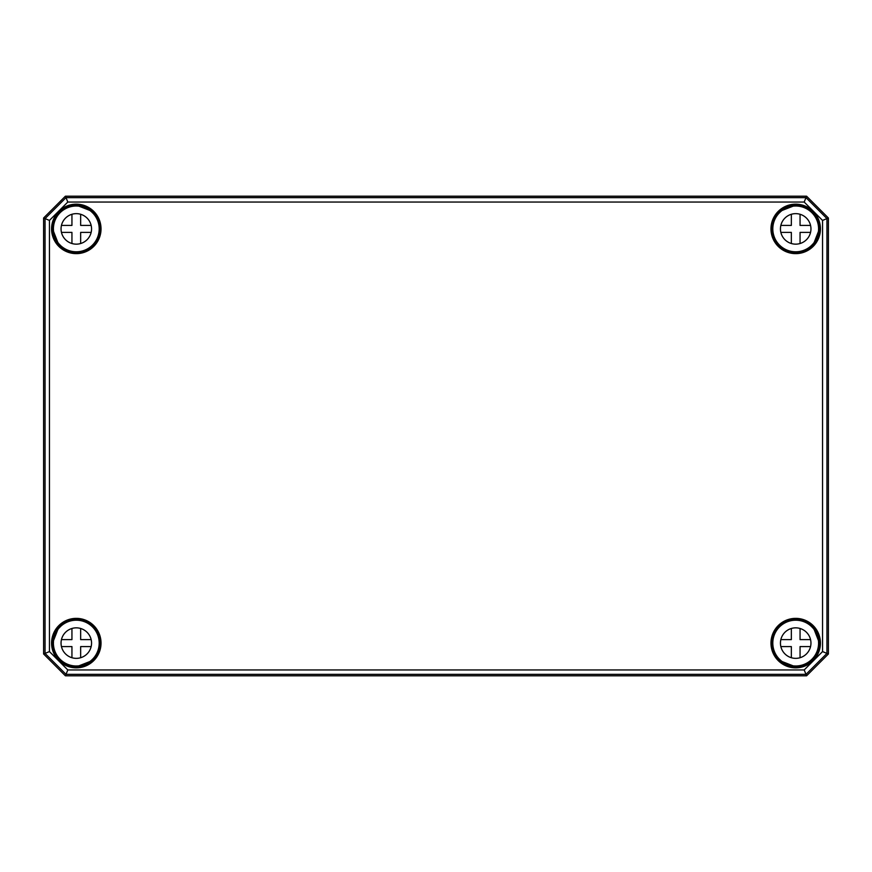 <?xml version="1.0" encoding="UTF-8"?>
<svg xmlns="http://www.w3.org/2000/svg" width="872" height="872" viewBox="0 0 872 872"><rect width="100%" height="100%" fill="white"/><g stroke="black" fill="none" stroke-linecap="round" stroke-linejoin="round"><path stroke-width="1.31" d="M806.589 196.222L828.378 218.011L828.4 654L806.6 675.8L65.4 675.8L43.622 653.989L65.4 675.8L806.6 675.8L828.4 654L828.4 218L806.6 196.2L65.4 196.2L43.6 218L43.6 654L43.622 218.011L65.411 196.222L806.589 196.222L806.001 197.65L65.999 197.65L45.05 218.6L45.05 653.401L65.999 674.35L806.001 674.35L826.95 653.401L826.95 218.6L806.001 197.65L804.18 202.042L822.558 220.42L822.558 651.58L804.18 669.958L67.82 669.958L49.442 651.58L49.442 220.42L67.82 202.042L804.18 202.042M58.043 243.332L59.841 245.359A23.282 23.282 0 0 0 92.759 245.359A23.282 23.282 0 0 0 92.759 212.441L90.535 210.697A23.108 23.108 0 0 0 78.12 205.857L76.867 205.629A23.282 23.282 0 0 0 53.029 229.467L53.257 230.72A23.108 23.108 0 0 0 58.097 243.135L58.043 243.332M90.644 210.828L92.454 212.746M76.856 206.065L77.782 205.988M60.146 245.054L58.228 243.244M53.388 230.382L53.465 229.456M811.854 245.054L813.903 243.135A23.108 23.108 0 0 0 818.743 230.72L818.972 229.467A23.282 23.282 0 0 0 795.133 205.629L793.88 205.857A23.108 23.108 0 0 0 781.465 210.697L779.241 212.441A23.282 23.282 0 0 0 779.241 245.359A23.282 23.282 0 0 0 812.159 245.359L811.887 245.087M794.218 205.988L795.144 206.065M818.536 229.456L818.612 230.382M779.546 212.746L781.356 210.828M812.159 245.359L813.772 243.244M813.979 628.69L812.159 626.641A23.282 23.282 0 0 0 779.241 626.641A23.282 23.282 0 0 0 779.241 659.559L781.465 661.303A23.108 23.108 0 0 0 793.88 666.143L795.133 666.372A23.282 23.282 0 0 0 818.972 642.533L818.743 641.28A23.108 23.108 0 0 0 813.903 628.865L813.979 628.69M811.854 626.946L813.772 628.756M781.356 661.172L779.546 659.254M818.612 641.618L818.536 642.544M795.144 665.936L794.218 666.012M90.732 661.358L92.759 659.559A23.282 23.282 0 0 0 92.759 626.641A23.282 23.282 0 0 0 59.841 626.641L58.097 628.865A23.108 23.108 0 0 0 53.257 641.28L53.029 642.533A23.282 23.282 0 0 0 76.867 666.372L78.12 666.143A23.108 23.108 0 0 0 90.535 661.303L90.732 661.358M92.454 659.254L90.644 661.172M58.228 628.756L60.146 626.957M77.782 666.012L76.856 665.936M53.465 642.544L53.388 641.618M804.18 669.958L806.589 675.778M822.558 651.58L828.378 653.989M67.82 669.958L65.411 675.778M49.442 651.58L43.622 653.989M49.442 220.42L43.622 218.011M67.82 202.042L65.411 196.222M822.558 220.42L828.378 218.011M810.557 232.388L800.06 232.388L800.06 243.528M800.06 214.272L800.06 225.412L810.557 225.412M780.843 225.412L791.34 225.412L791.34 214.272M791.34 243.528L791.34 232.388L780.843 232.388M818.59 228.9A22.89 22.89 0 0 1 784.255 248.727A22.89 22.89 0 0 1 784.255 209.073A22.89 22.89 0 0 1 818.59 228.9M810.96 228.9A15.26 15.26 0 0 1 788.07 242.111A15.26 15.26 0 0 1 788.07 215.689A15.26 15.26 0 0 1 810.96 228.9M91.157 232.388L80.66 232.388L80.66 243.528M80.66 214.272L80.66 225.412L91.157 225.412M61.443 225.412L71.94 225.412L71.94 214.272M71.94 243.528L71.94 232.388L61.443 232.388M99.19 228.9A22.89 22.89 0 0 1 64.855 248.727A22.89 22.89 0 0 1 64.855 209.073A22.89 22.89 0 0 1 99.19 228.9M91.56 228.9A15.26 15.26 0 0 1 68.67 242.111A15.26 15.26 0 0 1 68.67 215.689A15.26 15.26 0 0 1 91.56 228.9M810.557 646.588L800.06 646.588L800.06 657.728M800.06 628.472L800.06 639.612L810.557 639.612M780.843 639.612L791.34 639.612L791.34 628.472M791.34 657.728L791.34 646.588L780.843 646.588M818.59 643.1A22.89 22.89 0 0 1 784.255 662.927A22.89 22.89 0 0 1 784.255 623.273A22.89 22.89 0 0 1 818.59 643.1M810.96 643.1A15.26 15.26 0 0 1 788.07 656.311A15.26 15.26 0 0 1 788.07 629.889A15.26 15.26 0 0 1 810.96 643.1M91.157 646.588L80.66 646.588L80.66 657.728M80.66 628.472L80.66 639.612L91.157 639.612M61.443 639.612L71.94 639.612L71.94 628.472M71.94 657.728L71.94 646.588L61.443 646.588M99.19 643.1A22.89 22.89 0 0 1 64.855 662.927A22.89 22.89 0 0 1 64.855 623.273A22.89 22.89 0 0 1 99.19 643.1M91.56 643.1A15.26 15.26 0 0 1 68.67 656.311A15.26 15.26 0 0 1 68.67 629.889A15.26 15.26 0 0 1 91.56 643.1M793.967 205.868A23.097 23.097 0 0 0 781.388 210.762M813.838 243.212A23.097 23.097 0 0 0 818.732 230.633M818.732 641.367A23.097 23.097 0 0 0 813.838 628.788M781.388 661.238A23.097 23.097 0 0 0 793.967 666.132M58.162 628.788A23.097 23.097 0 0 0 53.268 641.367M78.033 666.132A23.097 23.097 0 0 0 90.612 661.238M51.568 228.9A24.732 24.732 0 0 0 76.3 253.632A24.732 24.732 0 0 0 101.032 228.9A24.732 24.732 0 0 0 76.3 204.168A24.732 24.732 0 0 0 51.568 228.9M76.3 253.196A24.296 24.296 0 0 1 52.004 228.9A24.296 24.296 0 0 1 78.011 204.669A24.296 24.296 0 0 1 100.574 229.75A24.296 24.296 0 0 1 76.3 253.196M820.432 228.9A24.732 24.732 0 0 0 795.7 204.168A24.732 24.732 0 0 0 770.968 228.9A24.732 24.732 0 0 0 795.7 253.632A24.732 24.732 0 0 0 820.432 228.9M51.568 643.1A24.732 24.732 0 0 0 76.3 667.832A24.732 24.732 0 0 0 101.032 643.1A24.732 24.732 0 0 0 76.3 618.368A24.732 24.732 0 0 0 51.568 643.1M820.432 643.1A24.732 24.732 0 0 0 795.7 618.368A24.732 24.732 0 0 0 770.968 643.1A24.732 24.732 0 0 0 795.7 667.832A24.732 24.732 0 0 0 820.432 643.1M91.277 211.591L90.666 210.588M78.066 205.694L77.499 206.043M57.988 243.266L58.991 243.877M53.443 230.099L53.094 230.666M794.501 206.043L793.934 205.694M818.906 230.666L818.557 230.099M781.334 210.588L780.723 211.591M813.009 243.877L814.012 243.266M793.989 204.669A24.296 24.296 0 0 1 819.996 228.9A24.296 24.296 0 0 1 795.7 253.196A24.296 24.296 0 0 1 771.426 229.75A24.296 24.296 0 0 1 793.989 204.669M795.7 667.396A24.296 24.296 0 0 1 773.846 632.494A24.296 24.296 0 0 1 819.996 643.1A24.296 24.296 0 0 1 795.7 667.396M814.012 628.734L813.009 628.123M780.723 660.409L781.334 661.412M818.557 641.901L818.906 641.334M793.934 666.306L794.501 665.957M76.3 667.396A24.296 24.296 0 0 1 52.004 643.1A24.296 24.296 0 0 1 75.733 618.815A24.296 24.296 0 0 1 100.563 641.966A24.296 24.296 0 0 1 76.3 667.396M90.666 661.412L91.277 660.409M58.991 628.123L57.988 628.734M77.499 665.957L78.066 666.306M53.094 641.334L53.443 641.901M58.097 243.135L53.257 230.72M78.12 205.857L90.535 210.697M781.465 210.697L793.88 205.857M818.743 230.72L813.903 243.135M793.88 666.143L781.465 661.303M813.903 628.865L818.743 641.28M53.257 641.28L58.097 628.865M90.535 661.303L78.12 666.143"/></g></svg>
